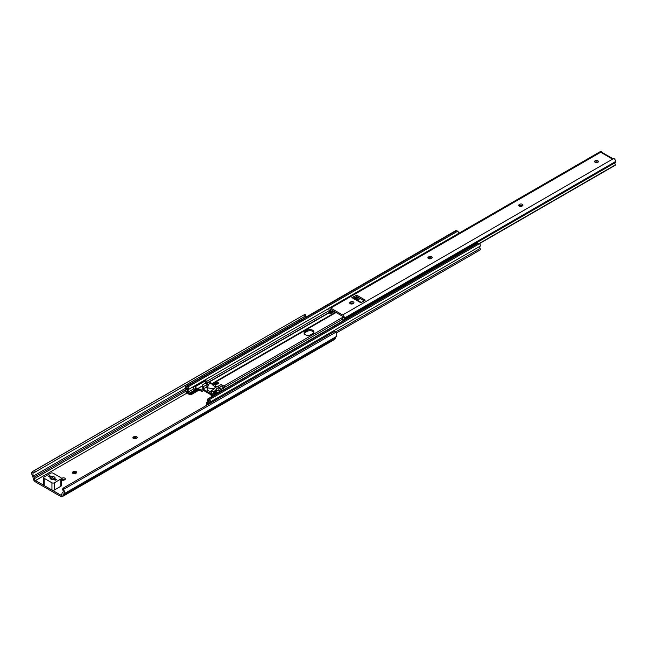 <?xml version="1.0" encoding="UTF-8"?>
<svg xmlns="http://www.w3.org/2000/svg" width="648" height="648" viewBox="0 0 648 648"><rect width="100%" height="100%" fill="white"/><g stroke="black" fill="none" stroke-linecap="round" stroke-linejoin="round"><path stroke-width="0.97" d="M133.326 438.413A1.895 1.094 180 0 1 133.464 438.323L133.942 438.048A1.895 1.094 180 0 1 136.615 438.048A1.895 1.094 180 0 1 136.752 438.137M136.615 438.218A1.895 1.094 -0 0 0 137.174 437.449A1.895 1.094 -0 0 0 136.615 436.671A1.895 1.094 -0 0 0 133.942 436.671L133.464 436.946A1.895 1.094 -0 0 0 132.905 437.724A1.895 1.094 -0 0 0 134.079 438.737A1.895 1.094 -0 0 0 136.145 438.494L136.615 438.218M72.811 473.348A1.895 1.094 180 0 1 72.941 473.267L73.418 472.991A1.895 1.094 180 0 1 76.1 472.991A1.895 1.094 180 0 1 76.229 473.08M76.1 473.161A1.895 1.094 -0 0 0 76.65 472.392A1.895 1.094 -0 0 0 76.1 471.614A1.895 1.094 -0 0 0 73.418 471.614L72.941 471.89A1.895 1.094 -0 0 0 72.39 472.667A1.895 1.094 -0 0 0 73.556 473.672A1.895 1.094 -0 0 0 75.622 473.437L76.1 473.161M61.487 479.885A1.895 1.094 180 0 1 61.625 479.804L62.103 479.528A1.895 1.094 180 0 1 64.784 479.528A1.895 1.094 180 0 1 64.913 479.609M61.374 479.795A1.895 1.094 -0 0 0 64.306 479.974L64.784 479.698A1.895 1.094 -0 0 0 65.335 478.921A1.895 1.094 -0 0 0 64.784 478.151A1.895 1.094 -0 0 0 62.103 478.151L61.625 478.427A1.895 1.094 -0 0 0 61.374 478.605M63.585 489.362L335.867 332.165A1.685 1.369 53.1 0 0 334.02 331.744L64.055 487.604A1.685 1.369 53.1 0 0 63.585 489.362L62.945 490.334A2.341 1.353 60 0 1 62.718 492.585A2.341 1.353 60 0 1 62.532 492.658A1.774 1.029 -120 0 0 62.394 492.715A1.774 1.029 -120 0 0 62.03 493.411L61.827 494.602A1.685 0.972 60 0 1 61.503 495.145A1.685 0.972 60 0 1 60.661 495.064L35.486 480.533A1.685 0.972 60 0 1 34.312 478.718L34.117 477.293L186.211 389.48M34.117 477.293A1.774 1.029 -120 0 0 33.607 475.964A2.341 1.353 60 0 1 33.202 473.161L32.4 471.631A4.042 2.333 -120 0 0 32.918 476.685L33.137 478.281A3.37 1.944 -120 0 0 35.486 481.91L60.661 496.441A3.37 1.944 -120 0 0 62.346 496.603A3.37 1.944 -120 0 0 63.002 495.518L63.229 494.181A4.042 2.333 -120 0 0 63.553 494.051A4.042 2.333 -120 0 0 63.747 489.726M34.465 470.521L305.022 314.264L32.619 471.485L34.465 470.521L35.251 472.011L305.208 316.151L304.43 314.661M62.346 496.603L334.684 339.374A3.37 1.944 -120 0 0 335.348 338.288L335.559 337.009M335.567 336.952A4.042 2.333 -120 0 0 335.899 336.814A4.042 2.333 -120 0 0 336.085 332.497L335.867 332.165M62.945 490.334L62.759 489.815A1.685 1.369 -126.9 0 1 63.277 488.187L63.844 487.766M305.37 317.48A2.341 1.353 60 0 1 305.508 315.973M33.51 472.927L35.251 472.011M305.726 315.762L305.208 316.151M49.191 476.75L50.082 476.231L56.19 479.755L55.42 480.2M50.261 477.714L53.193 479.407M48.965 476.62A0.842 0.486 180 0 1 50.155 475.932L51.451 476.677A2.527 1.458 180 0 1 55.064 477.997A2.527 1.458 180 0 1 54.821 478.621L56.109 479.374A0.842 0.486 180 0 1 54.918 480.055L53.63 479.309A2.527 1.458 180 0 1 50.009 477.997A2.527 1.458 180 0 1 50.261 477.365L48.965 476.62M61.374 478.337L61.374 485.563A1.685 0.972 180 0 1 60.88 486.251L54.327 490.034A1.685 0.972 180 0 1 51.945 490.034L44.202 485.563A1.685 0.972 180 0 1 43.708 484.874L43.708 477.649A1.685 0.972 180 0 1 44.202 476.96L50.755 473.178A1.685 0.972 180 0 1 53.136 473.178L60.88 477.649A1.685 0.972 180 0 1 61.374 478.337A1.685 0.972 180 0 1 60.88 479.026L54.327 482.809A1.685 0.972 180 0 1 51.945 482.809L44.202 478.337A1.685 0.972 180 0 1 43.708 477.649M50.261 478.621L50.261 477.365M305.224 334.651A4.001 2.309 0 0 0 310.886 334.651L312.79 333.55A4.001 2.309 0 0 0 313.964 331.922A4.001 2.309 0 0 0 311.494 329.783A4.001 2.309 0 0 0 307.136 330.286L305.224 331.387A4.001 2.309 0 0 0 304.058 333.015A4.001 2.309 0 0 0 305.224 334.651M221.357 389.553L224.824 387.204A1.604 0.923 -120 0 0 223.844 385.989L221.308 384.523A1.604 0.923 -120 0 0 221.235 384.475L217.655 386.54L220.271 388.055A1.604 0.923 60 0 1 221.251 389.27L221.357 389.553M211.75 383.786A1.604 0.923 60 0 1 211.936 383.624A1.604 0.923 60 0 1 212.73 383.697L215.347 385.212L218.846 383.106A1.604 0.923 -120 0 0 218.117 383.065A1.604 0.923 -120 0 0 217.939 383.227M215.274 385.163A1.604 0.923 -120 0 1 215.347 385.204L218.919 383.146A1.604 0.923 -120 0 0 218.846 383.106L216.311 381.64A1.604 0.923 -120 0 0 215.509 381.559A1.604 0.923 -120 0 0 215.33 381.721L212.325 383.551M216.011 384.28A1.013 0.583 60 0 1 215.744 383.827L215.217 381.883M215.622 383.511L216.181 382.725L217.493 383.422M213.37 384.07L215.217 383M223.317 388.427A1.013 0.583 60 0 1 223.147 388.095L222.434 386.273L224.24 387.893M304.171 333.566A4.001 2.309 180 0 1 305.224 332.489L307.136 331.387A4.001 2.309 180 0 1 311.04 330.796A4.001 2.309 180 0 1 313.851 332.464M212.115 395.717L211.742 394.762A1.604 0.923 -120 0 0 210.762 393.539L203.229 389.189A1.604 0.923 -120 0 0 202.427 389.108A1.604 0.923 -120 0 0 202.249 389.278L201.471 390.169L198.952 389.059L191.476 393.377A1.685 0.972 180 0 1 189.338 393.49L188.592 391.821A2.009 1.158 60 0 1 188.422 389.497A1.531 0.883 -120 0 0 188.576 388.338A1.531 0.883 -120 0 0 187.718 387.075L186.648 386.451A1.523 0.875 -120 0 0 185.96 386.419A1.523 0.875 -120 0 0 185.871 388.006A2.341 1.353 60 0 1 185.895 390.315A1.523 0.875 -120 0 0 185.79 391.505A1.523 0.875 -120 0 0 186.689 392.737L187.944 393.466L187.944 392.437L186.673 391.408A3.71 2.138 -120 0 0 186.624 387.763L187.669 388.371A3.41 1.968 -120 0 0 187.855 392.121L188.341 393.385A1.604 0.923 -120 0 0 189.2 394.527L189.338 394.591A1.685 0.972 0 0 0 191.476 394.478L198.952 390.161L201.471 391.271A1.604 0.923 -120 0 0 202.273 391.351A1.604 0.923 -120 0 0 202.451 391.181L203.229 390.29L210.762 394.64L211.459 396.212M209.887 403.412A2.341 1.353 60 0 1 210.203 402.052A1.523 0.875 -120 0 0 210.333 400.861A1.523 0.875 -120 0 0 209.426 399.605L208.356 398.99A1.531 0.883 -120 0 0 207.725 398.982A1.531 0.883 -120 0 0 207.644 400.586A2.009 1.158 60 0 1 207.53 402.7A2.009 1.158 60 0 1 207.481 402.724L206.866 404.725A1.604 0.923 -120 0 0 207.546 404.741A1.604 0.923 -120 0 0 207.725 404.579L208.219 403.882A3.41 1.968 -120 0 0 208.397 400.334L209.442 400.942A3.71 2.138 -120 0 0 209.134 403.842M206.874 403.574L206.761 403.55A1.685 0.972 180 0 1 206.469 403.007A1.685 0.972 180 0 1 206.963 402.319L207.951 401.752M215.978 392.526L216.286 393.304M186.648 386.451L456.605 230.599A1.523 0.875 -120 0 0 455.917 230.558L185.96 386.419M206.469 403.007L206.469 404.109A1.685 0.972 -0 0 0 206.761 404.652L206.866 404.725M208.219 403.882L209.021 403.421M208.186 404.044L209.045 403.55M336.312 332.991L480.022 250.015A1.523 0.875 -120 0 0 480.128 248.468A2.341 1.353 60 0 1 480.16 246.191A1.523 0.875 -120 0 0 480.29 245.001A1.523 0.875 -120 0 0 479.382 243.745L478.313 243.13A1.531 0.883 -120 0 0 477.689 243.121L207.725 398.982M209.426 399.605L479.382 243.745M208.356 398.99L478.313 243.13M188.592 391.821L194.044 388.67M206.218 381.64L329.265 310.603M458.517 233.466A1.531 0.883 -120 0 0 457.674 231.215L456.605 230.599M187.718 387.075L457.674 231.215M189.2 394.527L189.2 393.377M222.434 386.273L222.215 385.698A1.604 0.923 -120 0 0 221.308 384.523M213.629 384.224L215.484 383.154M217.736 386.589A1.604 0.923 -120 0 0 217.655 386.54L221.235 384.475M195.502 387.164A1.685 0.972 -120 0 0 195.056 386.807L194.781 386.654A1.685 0.972 -120 0 0 193.938 386.573A1.685 0.972 -120 0 0 193.59 387.342A1.685 0.972 -120 0 0 194.781 389.408L195.056 389.561A1.685 0.972 -120 0 0 195.502 389.715L195.502 387.164L197.097 388.946L195.502 389.715M216.238 388.921L218.846 387.407L217.25 386.483L214.269 388.209A0.842 0.486 180 0 1 214.261 388.889L210.965 390.955L213.565 391.295A1.264 0.729 -0 0 0 214.456 391.084L215.622 390.412A1.264 0.729 -0 0 0 215.987 389.894L215.987 389.262A0.842 0.486 180 0 1 216.238 388.921L216.238 391.465A0.842 0.486 180 0 0 215.987 391.805A3.37 1.944 -120 0 0 216.667 393.085M189.338 393.49L202.694 385.787A0.842 0.486 60 0 1 202.662 385.738M212.155 395.693L222.07 390.12A1.685 0.972 60 0 1 222.515 390.282L222.653 390.363M193.938 386.573L204.663 380.376A1.685 0.972 60 0 1 205.505 380.465L205.772 380.619A1.685 0.972 60 0 1 206.218 380.975L206.113 383.624M217.25 386.483A6.569 3.791 60 0 1 211.037 382.903L209.442 381.98L206.825 383.486A0.842 0.486 180 0 1 206.226 383.624L205.133 383.624A1.264 0.729 -0 0 0 204.242 383.843L203.075 384.515A1.264 0.729 -0 0 0 202.711 385.034L202.824 388.954L206.874 387.172A0.842 0.486 180 0 1 207.328 387.034M218.846 387.407L218.846 389.958L216.238 391.465M218.789 389.991A3.37 1.944 -120 0 0 219.526 391.441M202.711 386.346L203.78 386.411L206.874 384.62A0.842 0.486 180 0 1 208.057 384.62L208.065 386.07M214.269 388.209L214.261 388.209A6.569 3.791 60 0 1 214.14 388.257L212.949 388.751L207.198 387.763L208.186 384.823A6.569 3.791 60 0 1 208.065 384.637L211.037 382.903M208.186 385.997L208.186 384.823L208.186 385.997M207.198 387.763L207.198 389.302A3.37 1.944 -0 0 0 210.965 391.23M211.167 393.223L211.289 393.838L213.565 393.838A1.264 0.729 -0 0 0 214.456 393.628L215.622 392.955A1.264 0.729 -0 0 0 215.987 392.437L215.987 389.894M211.289 391.295L211.289 393.838M211.936 396.552L211.791 396.471A1.685 0.972 -120 0 0 211.345 396.317L212.86 395.855M204.752 383.665L206.218 380.975M211.345 396.892L211.345 396.317M597.821 160.769A1.895 1.094 0 0 0 595.755 160.534A1.895 1.094 0 0 0 594.581 161.546A1.895 1.094 0 0 0 595.139 162.324A1.895 1.094 0 0 0 597.205 162.559A1.895 1.094 0 0 0 598.371 161.546A1.895 1.094 0 0 0 597.821 160.769M595.002 162.235A1.895 1.094 180 0 1 597.821 162.146A1.895 1.094 180 0 1 597.95 162.235M519.25 206.137A1.895 1.094 0 0 0 521.932 206.137L522.41 205.862A1.895 1.094 0 0 0 522.96 205.084A1.895 1.094 0 0 0 521.794 204.071A1.895 1.094 0 0 0 519.728 204.314L519.25 204.59A1.895 1.094 0 0 0 518.692 205.359A1.895 1.094 0 0 0 519.25 206.137M428.474 258.544A1.895 1.094 0 0 0 431.147 258.544L431.625 258.269A1.895 1.094 0 0 0 432.184 257.499A1.895 1.094 0 0 0 431.009 256.486A1.895 1.094 0 0 0 428.944 256.721L428.474 256.997A1.895 1.094 0 0 0 427.915 257.774A1.895 1.094 0 0 0 428.474 258.544M350.26 303.701A1.895 1.094 0 0 0 352.941 303.701L353.419 303.426A1.895 1.094 0 0 0 353.97 302.648A1.895 1.094 0 0 0 352.804 301.644A1.895 1.094 0 0 0 350.738 301.879L350.26 302.154A1.895 1.094 0 0 0 349.701 302.924A1.895 1.094 0 0 0 350.26 303.701M613.024 158.873A1.685 0.972 120 0 0 612.506 159.035L614.11 158.614A2.527 1.458 -120 0 1 615.6 161.514L615.6 161.879A1.766 1.021 -120 0 1 615.284 162.656A2.009 1.158 60 0 0 615.333 164.908L479.269 243.68M601.603 152.175L601.603 151.713L600.826 152.296A1.685 0.972 -60 0 1 601.668 152.215L613.113 158.817M519.113 206.048A1.895 1.094 180 0 1 519.25 205.959L519.728 205.683A1.895 1.094 180 0 1 522.539 205.772M428.336 258.463A1.895 1.094 180 0 1 428.474 258.374L428.944 258.098A1.895 1.094 180 0 1 431.762 258.188M350.123 303.612A1.895 1.094 180 0 1 350.26 303.531L350.738 303.256A1.895 1.094 180 0 1 353.549 303.337M353.581 297.999L356.724 296.525L364.168 300.826M343.813 320.412A2.009 1.158 60 0 1 344.137 319.205A1.766 1.021 -120 0 0 344.453 318.427L344.453 318.055A2.527 1.458 -120 0 0 342.662 314.96L330.747 308.084A2.527 1.458 -120 0 0 329.484 307.962A2.527 1.458 -120 0 0 328.965 309.12L328.965 309.485A1.766 1.021 -120 0 0 329.273 310.619A2.009 1.158 60 0 1 329.233 312.822L330.286 313.802L330.78 312.036A3.75 2.163 -120 0 0 330.156 310.181L330.156 309.809A0.842 0.486 60 0 1 330.747 309.461L342.662 316.337A0.842 0.486 60 0 1 343.262 317.374L343.262 317.747A3.75 2.163 -120 0 0 342.638 318.881L342.995 320.89M601.603 151.397L601.603 151.397A2.527 1.458 -120 0 0 600.639 151.413L329.484 307.962M330.78 313.114L333.923 311.291M355.266 298.971L358.109 297.327M330.78 312.036L332.999 310.757M354.343 298.436L357.186 296.792M330.156 310.181L331.079 309.647M351.896 297.594L360.831 302.754L365.189 300.137L356.724 295.156L351.896 297.594A1.685 0.972 -60 0 1 352.739 297.513L361.325 302.47M600.68 152.264L330.747 308.084M35.486 480.533L187.118 392.988M60.661 495.064L61.868 494.359M63.002 495.518L335.348 338.288M34.312 478.718L185.733 391.295M33.607 475.964L185.887 388.047M62.103 478.151L62.103 479.528M61.625 478.427L61.625 479.804M73.418 471.614L73.418 472.991M72.941 471.89L72.941 473.267M133.942 436.671L133.942 438.048M133.464 436.946L133.464 438.323M51.945 490.034L51.945 482.809M54.327 490.034L54.327 482.809M44.202 485.563L44.202 478.337M60.88 486.251L60.88 479.026M219.016 390.558L221.251 389.27M224.824 387.204L342.638 319.189M223.844 385.989L343.213 317.075M218.846 388.873L220.271 388.055M215.646 383.567L216.699 382.96M216.311 381.64L336.037 312.514M350.884 303.936L352.561 302.972M357.38 300.186L360.223 298.55M429.098 258.787L430.774 257.815M211.945 384.159L212.73 383.697M202.451 391.181L203.618 390.517M211.742 394.762L213.338 393.838M186.762 391.684L187.458 391.279M186.673 391.408L187.369 391.003M335.591 331.922L480.128 248.468M210.203 402.052L480.16 246.191M206.461 383.608L329.451 312.595M189.167 393.312L195.413 389.707M206.218 383.462L329.597 312.231M188.422 389.497L329.208 308.213M191.476 394.478L191.476 393.377M198.952 390.161L198.952 389.059M199.552 390.161L199.552 389.059M214.35 384.629L215.744 383.827M221.227 389.205L223.147 388.095M219.202 387.431L222.215 385.698M307.136 331.387L307.136 330.286M305.224 332.489L305.224 331.387M202.824 386.411L202.824 388.954M203.78 386.411L203.78 388.954M206.874 384.62L206.874 387.172M212.949 388.751L212.949 389.642M214.14 388.257L214.14 388.954M214.261 388.209L214.261 388.889M211.167 391.23L211.167 393.773M213.565 391.295L213.565 393.838M214.456 391.084L214.456 393.628M215.622 390.412L215.622 392.955M211.791 396.471L222.515 390.282M195.056 386.807L205.772 380.619M194.781 386.654L205.505 380.465M330.318 313.77L334.263 311.494M355.614 299.165L358.449 297.529L355.622 299.174M330.156 309.809L330.747 309.461M479.083 243.575L615.333 164.908M344.137 319.205L615.284 162.656M344.453 318.427L615.6 161.879M344.453 318.055L615.6 161.514M342.662 314.96L612.619 159.108M612.506 159.108L600.826 152.296M356.125 296.525L356.125 295.156M356.724 296.525L356.724 295.156M350.738 303.256L350.738 301.879M350.26 303.531L350.26 302.154M428.944 258.098L428.944 256.721M428.474 258.374L428.474 256.997M519.728 205.683L519.728 204.314M519.25 205.959L519.25 204.59M63.553 494.051L335.899 336.814M62.394 492.715L62.921 492.415M305.799 315.754L305.022 314.264M63.164 488.26L63.941 487.677M49.742 476.199L48.989 476.636M215.663 383.624L216.748 382.992M215.509 381.559L335.567 312.239M350.309 303.726L351.637 302.964M356.91 299.919L359.753 298.274M428.522 258.576L429.851 257.807M202.273 391.351L203.666 390.541M207.546 404.741L208.121 404.409M214.877 384.936L218.117 383.065M210.965 390.955L210.965 393.498M197.097 388.946L202.711 385.714M330.286 313.802L334.279 311.494M479.326 243.713L615.333 165.191M601.725 152.248L601.725 151.543"/></g></svg>
